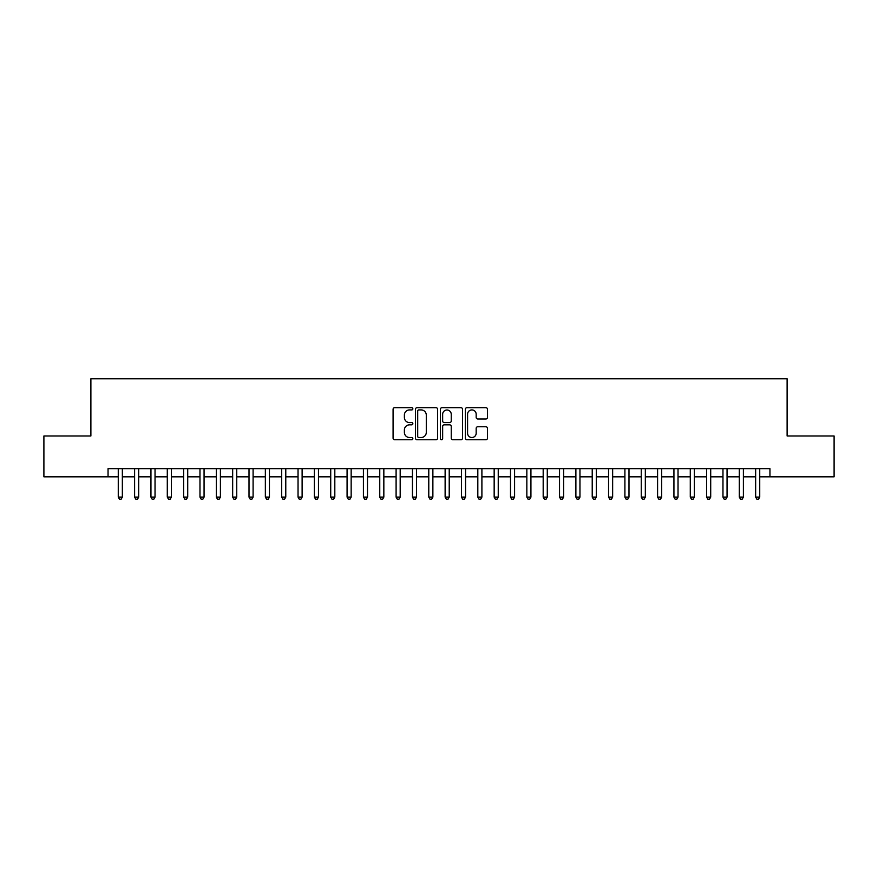 <?xml version="1.0" encoding="UTF-8"?>
<svg xmlns="http://www.w3.org/2000/svg" width="878" height="878" viewBox="0 0 878 878"><rect width="100%" height="100%" fill="white"/><g stroke="black" fill="none" stroke-linecap="round" stroke-linejoin="round"><path stroke-width="1.32" d="M412.847 408.797A1.119 1.119 0 0 0 411.727 407.677L394.683 407.677A1.602 1.602 0 0 0 393.081 409.28L393.081 438.155A1.602 1.602 0 0 0 394.683 439.757L411.727 439.757A1.119 1.119 0 0 0 412.847 438.638A1.119 1.119 0 0 0 411.727 437.518L409.521 437.518A5.136 5.136 0 0 1 404.385 432.382L404.385 429.979A5.136 5.136 0 0 1 409.521 424.842L411.727 424.842A1.119 1.119 0 0 0 412.847 423.723A1.119 1.119 0 0 0 411.727 422.592L409.521 422.592A5.136 5.136 0 0 1 404.385 417.467L404.385 415.053A5.136 5.136 0 0 1 409.521 409.927L411.727 409.927A1.119 1.119 0 0 0 412.847 408.797M485.885 418.982A1.602 1.602 0 0 0 487.488 417.379L487.488 409.28A1.602 1.602 0 0 0 485.885 407.677L466.953 407.677A1.602 1.602 0 0 0 465.351 409.28L465.351 438.155A1.602 1.602 0 0 0 466.953 439.757L485.885 439.757A1.602 1.602 0 0 0 487.488 438.155L487.488 428.376A1.602 1.602 0 0 0 485.885 426.763L477.786 426.763A1.602 1.602 0 0 0 476.172 428.376L476.172 433.227A4.291 4.291 0 0 1 471.881 437.518A4.291 4.291 0 0 1 467.59 433.227L467.59 414.218A4.291 4.291 0 0 1 471.881 409.927A4.291 4.291 0 0 1 476.172 414.218L476.172 417.379A1.602 1.602 0 0 0 477.786 418.982L485.885 418.982M108.049 476.831L43.9 476.831L43.9 435.982L90.884 435.982L90.884 378.78L787.116 378.78L787.116 435.982L834.1 435.982L834.1 476.831L769.951 476.831L769.951 468.665L108.049 468.665L108.049 476.831L118.267 476.831M437.595 409.28A1.602 1.602 0 0 0 435.993 407.677L417.061 407.677A1.602 1.602 0 0 0 415.459 409.28L415.459 438.155A1.602 1.602 0 0 0 417.061 439.757L435.993 439.757A1.602 1.602 0 0 0 437.595 438.155L437.595 409.28M442.007 407.677L460.939 407.677A1.602 1.602 0 0 1 462.541 409.28L462.541 438.155A1.602 1.602 0 0 1 460.939 439.757L452.839 439.757A1.602 1.602 0 0 1 451.237 438.155L451.237 426.445A1.602 1.602 0 0 0 449.624 424.842L444.257 424.842A1.602 1.602 0 0 0 442.655 426.445L442.655 438.638A1.119 1.119 0 0 1 441.524 439.757A1.119 1.119 0 0 1 440.405 438.638L440.405 409.28A1.602 1.602 0 0 1 442.007 407.677M122.349 476.831L134.608 476.831M138.691 476.831L150.95 476.831M155.033 476.831L167.292 476.831M171.375 476.831L183.634 476.831M187.716 476.831L199.975 476.831M204.069 476.831L216.317 476.831M220.411 476.831L232.67 476.831M236.753 476.831L249.012 476.831M253.094 476.831L265.354 476.831M269.436 476.831L281.695 476.831M285.778 476.831L298.037 476.831M302.12 476.831L314.379 476.831M318.473 476.831L330.721 476.831M334.814 476.831L347.073 476.831M351.156 476.831L363.415 476.831M367.498 476.831L379.757 476.831M383.84 476.831L396.099 476.831M400.181 476.831L412.44 476.831M416.523 476.831L428.782 476.831M432.876 476.831L445.124 476.831M449.218 476.831L461.477 476.831M465.559 476.831L477.819 476.831M481.901 476.831L494.16 476.831M498.243 476.831L510.502 476.831M514.585 476.831L526.844 476.831M530.927 476.831L543.186 476.831M547.279 476.831L559.527 476.831M563.621 476.831L575.88 476.831M579.963 476.831L592.222 476.831M596.305 476.831L608.564 476.831M612.646 476.831L624.906 476.831M628.988 476.831L641.247 476.831M645.33 476.831L657.589 476.831M661.683 476.831L673.931 476.831M678.025 476.831L690.284 476.831M694.366 476.831L706.625 476.831M710.708 476.831L722.967 476.831M727.05 476.831L739.309 476.831M743.392 476.831L755.651 476.831M759.733 476.831L769.951 476.831M418.828 409.927A1.119 1.119 0 0 0 417.709 411.047L417.709 436.388A1.119 1.119 0 0 0 418.828 437.518L421.155 437.518A5.136 5.136 0 0 0 426.291 432.382L426.291 415.053A5.136 5.136 0 0 0 421.155 409.927L418.828 409.927M451.237 414.295A4.291 4.291 0 0 0 446.946 410.004A4.291 4.291 0 0 0 442.655 414.295L442.655 420.99A1.602 1.602 0 0 0 444.257 422.592L449.624 422.592A1.602 1.602 0 0 0 451.237 420.99L451.237 414.295M122.349 468.665L122.349 497.102L118.267 497.102L118.267 468.665M122.349 497.102L121.12 499.22L119.485 499.22L118.267 497.102M138.691 468.665L138.691 497.102L134.608 497.102L134.608 468.665M138.691 497.102L137.462 499.22L135.827 499.22L134.608 497.102M155.033 468.665L155.033 497.102L150.95 497.102L150.95 468.665M155.033 497.102L153.804 499.22L152.179 499.22L150.95 497.102M171.375 468.665L171.375 497.102L167.292 497.102L167.292 468.665M171.375 497.102L170.156 499.22L168.521 499.22L167.292 497.102M187.716 468.665L187.716 497.102L183.634 497.102L183.634 468.665M187.716 497.102L186.498 499.22L184.863 499.22L183.634 497.102M204.069 468.665L204.069 497.102L199.975 497.102L199.975 468.665M204.069 497.102L202.84 499.22L201.205 499.22L199.975 497.102M220.411 468.665L220.411 497.102L216.317 497.102L216.317 468.665M220.411 497.102L219.182 499.22L217.546 499.22L216.317 497.102M236.753 468.665L236.753 497.102L232.67 497.102L232.67 468.665M236.753 497.102L235.523 499.22L233.888 499.22L232.67 497.102M253.094 468.665L253.094 497.102L249.012 497.102L249.012 468.665M253.094 497.102L251.865 499.22L250.23 499.22L249.012 497.102M269.436 468.665L269.436 497.102L265.354 497.102L265.354 468.665M269.436 497.102L268.207 499.22L266.583 499.22L265.354 497.102M285.778 468.665L285.778 497.102L281.695 497.102L281.695 468.665M285.778 497.102L284.56 499.22L282.925 499.22L281.695 497.102M302.12 468.665L302.12 497.102L298.037 497.102L298.037 468.665M302.12 497.102L300.902 499.22L299.266 499.22L298.037 497.102M318.473 468.665L318.473 497.102L314.379 497.102L314.379 468.665M318.473 497.102L317.243 499.22L315.608 499.22L314.379 497.102M334.814 468.665L334.814 497.102L330.721 497.102L330.721 468.665M334.814 497.102L333.585 499.22L331.95 499.22L330.721 497.102M351.156 468.665L351.156 497.102L347.073 497.102L347.073 468.665M351.156 497.102L349.927 499.22L348.292 499.22L347.073 497.102M367.498 468.665L367.498 497.102L363.415 497.102L363.415 468.665M367.498 497.102L366.269 499.22L364.633 499.22L363.415 497.102M383.84 468.665L383.84 497.102L379.757 497.102L379.757 468.665M383.84 497.102L382.61 499.22L380.986 499.22L379.757 497.102M400.181 468.665L400.181 497.102L396.099 497.102L396.099 468.665M400.181 497.102L398.963 499.22L397.328 499.22L396.099 497.102M416.523 468.665L416.523 497.102L412.44 497.102L412.44 468.665M416.523 497.102L415.305 499.22L413.67 499.22L412.44 497.102M432.876 468.665L432.876 497.102L428.782 497.102L428.782 468.665M432.876 497.102L431.647 499.22L430.011 499.22L428.782 497.102M449.218 468.665L449.218 497.102L445.124 497.102L445.124 468.665M449.218 497.102L447.989 499.22L446.353 499.22L445.124 497.102M465.559 468.665L465.559 497.102L461.477 497.102L461.477 468.665M465.559 497.102L464.33 499.22L462.695 499.22L461.477 497.102M481.901 468.665L481.901 497.102L477.819 497.102L477.819 468.665M481.901 497.102L480.672 499.22L479.037 499.22L477.819 497.102M498.243 468.665L498.243 497.102L494.16 497.102L494.16 468.665M498.243 497.102L497.014 499.22L495.39 499.22L494.16 497.102M514.585 468.665L514.585 497.102L510.502 497.102L510.502 468.665M514.585 497.102L513.367 499.22L511.731 499.22L510.502 497.102M530.927 468.665L530.927 497.102L526.844 497.102L526.844 468.665M530.927 497.102L529.708 499.22L528.073 499.22L526.844 497.102M547.279 468.665L547.279 497.102L543.186 497.102L543.186 468.665M547.279 497.102L546.05 499.22L544.415 499.22L543.186 497.102M563.621 468.665L563.621 497.102L559.527 497.102L559.527 468.665M563.621 497.102L562.392 499.22L560.757 499.22L559.527 497.102M579.963 468.665L579.963 497.102L575.88 497.102L575.88 468.665M579.963 497.102L578.734 499.22L577.098 499.22L575.88 497.102M596.305 468.665L596.305 497.102L592.222 497.102L592.222 468.665M596.305 497.102L595.075 499.22L593.44 499.22L592.222 497.102M612.646 468.665L612.646 497.102L608.564 497.102L608.564 468.665M612.646 497.102L611.417 499.22L609.793 499.22L608.564 497.102M628.988 468.665L628.988 497.102L624.906 497.102L624.906 468.665M628.988 497.102L627.77 499.22L626.135 499.22L624.906 497.102M645.33 468.665L645.33 497.102L641.247 497.102L641.247 468.665M645.33 497.102L644.112 499.22L642.476 499.22L641.247 497.102M661.683 468.665L661.683 497.102L657.589 497.102L657.589 468.665M661.683 497.102L660.454 499.22L658.818 499.22L657.589 497.102M678.025 468.665L678.025 497.102L673.931 497.102L673.931 468.665M678.025 497.102L676.795 499.22L675.16 499.22L673.931 497.102M694.366 468.665L694.366 497.102L690.284 497.102L690.284 468.665M694.366 497.102L693.137 499.22L691.502 499.22L690.284 497.102M710.708 468.665L710.708 497.102L706.625 497.102L706.625 468.665M710.708 497.102L709.479 499.22L707.844 499.22L706.625 497.102M727.05 468.665L727.05 497.102L722.967 497.102L722.967 468.665M727.05 497.102L725.821 499.22L724.196 499.22L722.967 497.102M743.392 468.665L743.392 497.102L739.309 497.102L739.309 468.665M743.392 497.102L742.173 499.22L740.538 499.22L739.309 497.102M759.733 468.665L759.733 497.102L755.651 497.102L755.651 468.665M759.733 497.102L758.515 499.22L756.88 499.22L755.651 497.102"/></g></svg>
